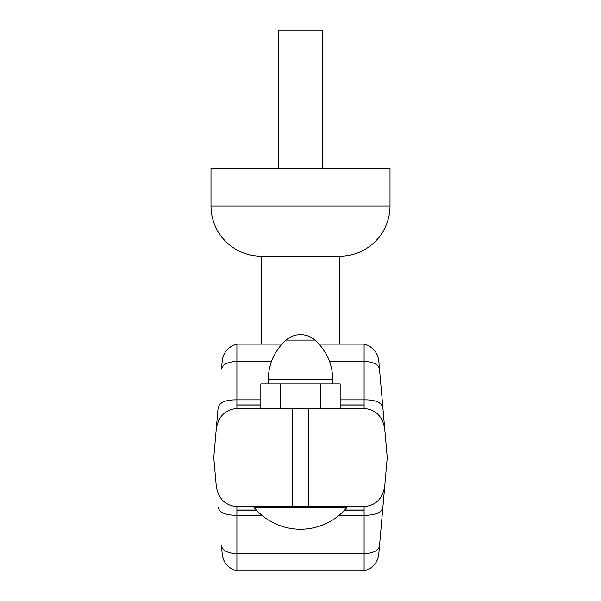 <?xml version="1.0" encoding="UTF-8"?>
<svg xmlns="http://www.w3.org/2000/svg" width="601" height="601" viewBox="0 0 601 601"><rect width="100%" height="100%" fill="white"/><g stroke="black" fill="none" stroke-linecap="round" stroke-linejoin="round"><path stroke-width="0.9" d="M286.038 340.121L314.962 340.121A21.989 21.989 0 0 0 286.038 340.121C274.507 350.578 268.594 363.59 268.309 379.156L332.691 379.156C332.406 363.59 326.493 350.578 314.962 340.121M340.166 408.507L340.166 383.956L260.834 383.956L260.834 408.507M320.333 383.956L320.333 408.507M380.403 379.411L384.7 428.536C382.439 416.162 375.572 409.491 364.101 408.507L236.899 408.507L236.899 344.133C228.215 346.777 223.324 352.366 222.212 360.893L221.491 369.134C222.4 364.567 227.539 361.952 236.899 361.284L236.899 362.298M364.101 510.054L364.101 506.583L236.899 506.583L236.899 570.95C228.215 568.306 223.324 562.724 222.212 554.197L221.491 545.948C222.4 550.516 227.539 553.13 236.899 553.799L364.101 553.799L364.101 510.054L344.658 510.054M253.968 507.364L347.032 507.364A60.468 60.468 0 0 1 253.968 507.364L253.968 506.583M364.101 506.583C375.572 505.599 382.439 498.92 384.7 486.547L378.788 554.197C377.676 562.724 372.785 568.306 364.101 570.95L236.899 570.95C228.357 568.538 223.467 562.957 222.212 554.197C223.467 562.957 228.357 568.538 236.899 570.95M364.101 570.95C372.643 568.538 377.533 562.957 378.788 554.197C377.533 562.957 372.643 568.538 364.101 570.95L364.101 553.799C373.461 553.13 378.6 550.516 379.509 545.948M387.239 457.541L384.7 428.536L387.239 457.541L380.403 535.671L384.7 486.547M236.899 506.583C225.435 505.599 218.569 498.92 216.3 486.547L213.761 457.541L216.3 428.536C218.569 416.162 225.435 409.491 236.899 408.507M382.875 507.477C381.319 512.841 375.062 515.433 364.093 515.245L339.144 515.252M256.424 510.144L236.892 510.144L236.899 515.222C225.938 515.425 219.681 512.841 218.125 507.477M364.101 408.507L364.101 405.029L340.166 405.029M384.7 428.536L378.788 360.893C377.676 352.366 372.785 346.777 364.101 344.133L364.101 405.029M364.101 344.133C372.643 346.544 377.533 352.126 378.788 360.893C377.533 352.126 372.643 346.544 364.101 344.133L319.071 344.133M281.929 344.133L236.899 344.133L232.97 345.477M390.011 205.94L210.989 205.94L210.989 168.25L390.011 168.25L390.011 205.94A50.251 50.251 0 0 1 339.76 256.191L261.24 256.191L261.24 344.133M339.76 256.191L339.76 344.133M210.989 205.94A50.251 50.251 0 0 0 261.24 256.191M379.509 369.134C378.6 364.567 373.461 361.952 364.101 361.284L364.101 360.164M216.3 428.536L218.125 407.613C219.681 402.242 225.938 399.665 236.899 399.86L236.892 404.946L260.834 404.946M382.875 407.613C381.319 402.242 375.062 399.657 364.093 399.838L364.101 404.939M223.129 356.521L222.212 360.893C223.467 352.126 228.357 346.544 236.899 344.133C228.357 346.544 223.467 352.126 222.212 360.893M278.511 168.25L278.511 30.05L322.489 30.05L322.489 168.25M280.667 383.956L280.667 408.507M308.719 506.583L308.719 408.507M292.281 506.583L292.281 408.507M256.342 510.054L236.899 510.054M364.093 515.245L364.101 510.151L344.576 510.144M261.856 515.252L236.899 515.252M260.834 405.029L236.899 405.029M364.101 404.946L340.166 404.946M364.093 399.83L340.166 399.83M260.834 399.83L236.899 399.83M364.101 361.284L329.513 361.284M271.487 361.284L236.899 361.284M268.309 379.156L268.309 383.956M347.032 506.583L347.032 507.364M332.691 379.156L332.691 383.956"/></g></svg>
